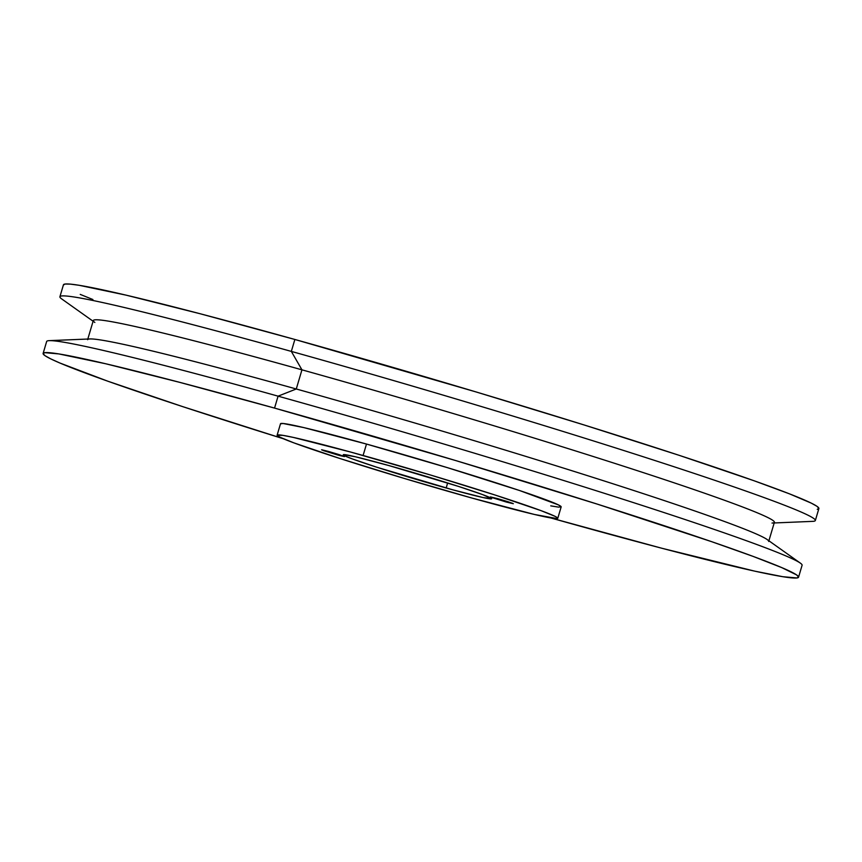 <?xml version="1.0" encoding="UTF-8"?>
<svg xmlns="http://www.w3.org/2000/svg" width="862" height="862" viewBox="0 0 862 862"><rect width="100%" height="100%" fill="white"/><g stroke="black" fill="none" stroke-linecap="round" stroke-linejoin="round"><path stroke-width="1.29" d="M506.306 502.04L490.424 496.911L497.439 498.57L491.318 497.363L506.306 502.04L512.427 503.246L497.439 498.57L508.268 501.813L513.321 503.699L506.306 502.04L506.533 501.264L506.306 502.04M337.451 454.931L321.569 449.813L328.584 451.472L321.785 449.792L323.53 450.654L339.423 455.481L344.466 456.591L339.337 454.683L328.584 451.472L344.466 456.591L337.451 454.931L337.678 454.166L337.451 454.931M446.193 488A77.408 2.855 16.5 0 1 343.238 454.77A77.408 2.855 16.5 0 1 388.708 465.512L355.532 456.795L343.55 454.619L344.725 455.836L352.17 458.864L376.522 467.129L452.755 489.81L483.076 497.557L491.663 498.689L482.731 494.648L458.379 486.373L388.708 465.512A77.408 2.855 16.5 0 1 491.663 498.732A77.408 2.855 16.5 0 1 446.193 488L447.615 482.957L446.193 488M557.779 518.321L561.162 506.878A146.357 5.387 -163.5 0 0 366.49 444.059L363.096 455.492A146.357 5.387 16.5 0 1 557.779 518.321A146.357 5.387 16.5 0 1 471.794 498.01L404.386 478.485L340.059 458.552L294.017 442.917L279.945 437.206L277.111 435.278L282.952 435.364L293.349 437.422L350.683 452.054L430.504 475.016L494.831 494.95L540.883 510.584L554.945 516.295L557.035 517.459L557.779 518.234L557.175 518.601L534.515 514.485L471.794 498.01A146.357 5.387 16.5 0 1 277.122 435.181A146.357 5.387 16.5 0 1 363.096 455.492L366.49 444.059L303.769 427.584L283.059 423.49L280.506 423.835M798.557 577.195L802.091 565.256A393.945 14.514 -163.5 0 0 278.081 396.154L274.547 408.092A393.945 14.514 16.5 0 1 798.557 577.195A393.945 14.514 16.5 0 1 567.131 522.534A393.945 14.514 16.5 0 1 550.646 517.922L661.919 548.275L754.853 571.172L782.847 576.71L796.941 577.96L798.568 576.969L796.563 574.889L781.759 567.605L753.086 556.389L711.635 541.67L597.237 504.108L455.987 460.642L274.547 408.092L278.081 396.154A393.945 14.514 16.5 0 1 800.356 563.123L767.148 539.537A355.166 13.081 -163.5 0 0 296.269 388.988L278.081 396.154L296.269 388.988A355.166 13.081 16.5 0 1 768.699 541.455L774.378 522.297A355.166 13.081 -163.5 0 0 301.948 369.83L296.269 388.988L301.948 369.83A355.166 13.081 16.5 0 1 772.029 523.051M774.184 522.965L812.737 521.359A393.945 14.514 -163.5 0 0 291.334 351.405L301.948 369.83L291.334 351.405A393.945 14.514 16.5 0 1 815.344 520.508L818.878 508.569A393.945 14.514 -163.5 0 0 294.869 339.466L291.334 351.405L294.869 339.466L200.081 313.725L126.046 295.138L79.153 285.29L70.318 284.115L65.059 284.04L63.432 285.031M80.241 294.395L92.902 299.534M817.262 509.334L818.9 508.332L816.896 506.263L811.271 503.128L789.43 493.829L754.196 480.802L679.342 455.384L583.983 424.923L476.32 392.016L294.869 339.466A393.945 14.514 -163.5 0 0 63.443 284.805L59.909 296.743A393.945 14.514 16.5 0 1 291.334 351.405A393.945 14.514 -163.5 0 0 61.644 298.877L93.096 321.224M94.852 322.463A355.166 13.081 16.5 0 1 301.948 369.83A355.166 13.081 -163.5 0 0 93.301 320.545L87.622 339.703A355.166 13.081 16.5 0 1 296.269 388.988A355.166 13.081 -163.5 0 0 89.971 338.949L49.263 340.641A393.945 14.514 16.5 0 1 278.081 396.154A393.945 14.514 -163.5 0 0 46.656 341.492L43.122 353.431A393.945 14.514 16.5 0 1 274.547 408.092L179.749 382.362L105.714 363.764L58.821 353.916L44.738 352.666L43.1 353.668L45.104 355.737L50.729 358.872L59.909 363.031L107.804 381.198L182.658 406.616L283.318 438.736A393.945 14.514 16.5 0 1 43.122 353.431M550.753 505.865L558.608 507.136L561.173 506.791L558.339 504.863L519.57 490.521L447.529 467.689L366.49 444.059A146.357 5.387 -163.5 0 0 280.506 423.748L277.122 435.181"/></g></svg>
